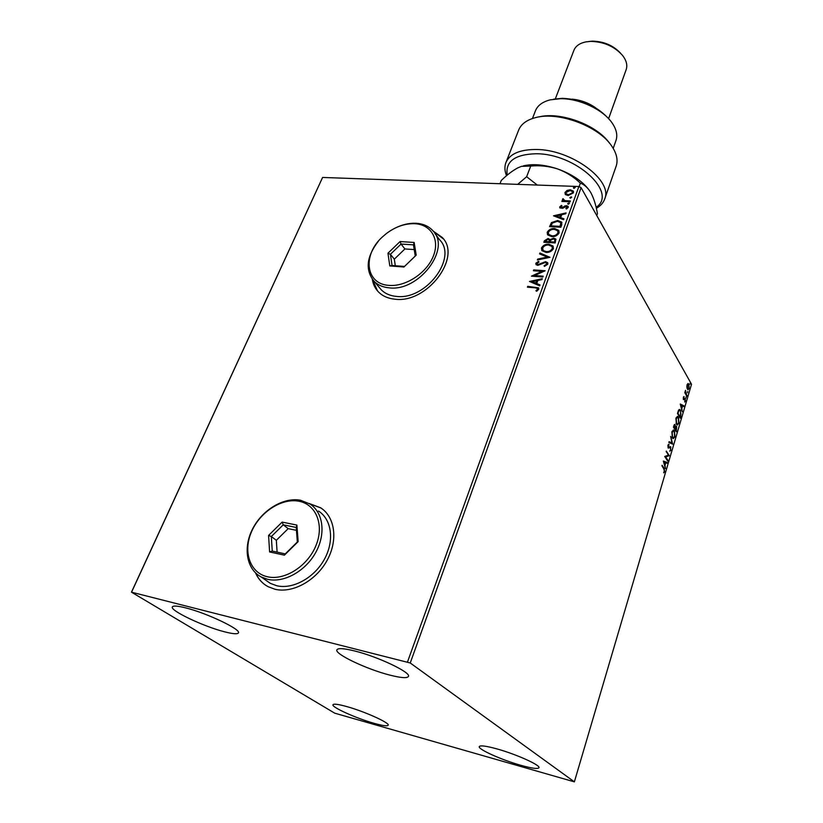 <?xml version="1.0" encoding="UTF-8"?>
<svg xmlns="http://www.w3.org/2000/svg" width="823" height="823" viewBox="0 0 823 823"><rect width="100%" height="100%" fill="white"/><g stroke="black" fill="none" stroke-linecap="round" stroke-linejoin="round"><path stroke-width="1.23" d="M255.511 572.859C258.206 579.001 262.414 583.62 268.133 586.696L274.995 589.258C292.618 593.558 316.022 580.678 327.06 560.442C338.253 540.258 335.074 517.029 320.723 507.832L309.16 503.491M323.336 509.766L320.919 507.986L309.438 503.666M255.747 573.086C257.938 578.055 261.158 582.046 265.407 585.05M372.325 279.295C373.117 284.449 375.267 288.78 378.786 292.268C382.901 296.239 388.261 298.543 394.875 299.191C427.034 303.78 462.3 256.92 442.157 237.374L433.299 231.201M372.49 279.511L377.51 290.91M520.64 765.246C501.629 759.927 477.638 749.167 479.264 746.584C480.231 745.175 486.105 745.947 496.907 748.899C516.186 754.207 540.783 765.287 538.942 767.746C537.82 769.176 531.72 768.343 520.64 765.246M224.638 631.827C203.754 626.601 169.6 610.44 172.377 606.901C173.221 605.553 177.573 605.862 185.432 607.816C206.666 612.981 241.602 629.657 238.403 632.918C237.456 634.307 232.868 633.947 224.638 631.827M389.691 675.066C366.636 669.243 334.241 653.884 336.895 649.81C338.027 647.948 343.973 648.339 354.734 650.993C378.189 656.733 411.469 672.648 408.434 676.465C407.138 678.389 400.894 677.926 389.691 675.066M373.992 723.294C356.338 718.376 331.237 707.08 332.986 704.735C333.737 703.634 338.284 704.241 346.627 706.535C364.507 711.432 390.153 723.036 388.168 725.238C387.314 726.359 382.592 725.711 373.992 723.294M131.474 592.169L334.724 713.171L574.372 781.85L410.245 662.988L131.474 592.169L322.595 177.449L131.711 591.85M686.835 387.242L687.051 384.794L688.193 383.539L688.841 384.156L689.139 388.487L687.987 389.752L686.835 387.242M686.814 396.182L684.777 392.643L685.528 390.297L686.814 396.182M683.327 397.365L684.016 396.532L683.841 399.052L685.25 398.671L685.405 401.13L684.715 402.077L685.055 399.371L683.471 399.608L683.327 397.365M680.94 416.109L680.312 418.207L677.463 413.455L678.615 410.091L679.654 409.442L680.58 410.317L680.518 416.047M676.321 431.756L673.42 427.065L674.737 424.442L675.518 426.684L676.681 426.437L676.321 431.756M672.669 444.132L668.852 442.465L669.089 441.684L671.98 442.949L670.652 436.406L672.669 444.132M667.885 460.314L667.679 461.034L664.706 456.467L668.307 455.212L666.301 451.066L669.264 455.654L665.684 456.919L667.885 460.314L667.278 460.417M663.873 469.017L662.093 465.283L664.12 468.338L664.655 471.641L663.791 472.896L664.346 471.188L663.873 469.017M574.372 781.85L691.526 384.248L581.089 187.644L410.245 662.988M663.338 461.055L667.258 462.475L667.021 463.256L665.786 462.763L665.005 465.396L665.447 468.596L663.338 461.055L667.258 462.475M671.012 450.109L669.757 451.199L670.694 449.697L670.334 447.414L668.122 447.959L667.926 445.212L668.965 444.204L668.327 447.228L670.796 446.91L670.55 450.047M672.381 437.929L671.866 431.941L673.595 430.048L674.459 430.82L674.942 436.797L673.204 438.659L672.381 437.929M676.413 424.267L675.92 418.29L677.607 416.438L678.481 417.24L678.944 423.207L677.257 425.028L676.413 424.267M680.251 404.031L683.964 405.832L683.748 406.583L682.576 405.976L681.825 408.506L682.236 411.716L680.251 404.031M685.981 398.023L686.176 396.748L685.981 398.023M687.534 392.756L687.73 391.491L687.534 392.756M690.055 384.218L690.25 382.952L690.055 384.218M565.555 194.66L564.969 192.489L567.088 190.432L570.277 189.784L573.333 191.111L573.477 192.819L568.189 195.545L565.555 194.66M570.092 201.758L561.862 201.419L562.15 200.627L563.354 200.678L562.613 200.071L563.004 198.662L564.825 200.617L570.38 200.966L570.092 201.758M559.712 206.892L561.44 205.411L561.975 205.904L560.741 206.892L561.574 207.705L566.419 205.627L568.096 206.378L568.199 207.417L566.481 209.001L565.885 208.507L567.088 206.861L566.173 206.429L562.685 208.301L559.805 207.859L559.712 206.892L561.44 205.411M561.759 224.792L560.885 227.23L549.569 226.623L551.461 222.591L557.696 220.502L561.708 222.097L561.759 224.792M555.196 242.939L543.838 242.26L544.394 240.758L548.077 238.495L550.134 239.627L553.642 238.125L555.823 239.102L555.196 242.939M550.001 257.311L537.347 259.996L537.676 259.101L547.264 257.064L539.579 253.896L539.909 253.011L550.001 257.311M543.18 276.178L542.871 277.012L531.432 276.158L541.925 271.364L533.417 270.746L533.716 269.923L545.145 270.736L534.652 275.54L543.18 276.178M535.012 287.793L527.399 287.186L527.708 286.342L538.571 287.865L538.736 289.284L536.658 291.26L535.927 290.756L537.553 289.202L537.419 288.42L535.012 287.793M407.539 661.867L578.867 186.523L322.595 177.449M529.498 281.456L542.264 278.688L541.935 279.604L537.851 280.448L536.73 283.513L540.011 284.933L539.682 285.848L529.498 281.456M547.82 264.162L544.435 266.415L544.106 265.706L546.626 264.142L546.493 263.072L545.227 262.506L537.8 265.387L536.051 264.646L535.845 263.278L538.53 261.344L538.993 262.033L537.008 263.37L538.057 264.553L545.546 261.673L547.614 262.64L547.82 264.162M545.988 252.414L541.832 250.614L541.441 247.99C543.17 245.233 545.659 243.978 548.91 244.225L553.087 246.077L553.426 248.669C551.698 251.406 549.208 252.661 545.988 252.414M551.729 236.633L547.542 234.822L547.192 232.302C548.9 229.566 551.379 228.321 554.62 228.537L558.827 230.399L559.126 232.899C557.408 235.604 554.949 236.849 551.729 236.633M553.519 215.821L566.059 212.9L565.751 213.774L561.728 214.669L560.669 217.591L563.92 218.836L563.601 219.71L553.519 215.821M568.384 204.238L567.685 203.538L569.526 203.219L568.384 204.238M570.586 198.168L569.876 197.479L571.718 197.15L570.586 198.168M574.145 188.333L573.446 187.644L575.277 187.325L574.145 188.333M578.867 186.523L581.089 187.644M443.391 238.917L433.464 231.417M527.8 287.217L527.708 286.342M527.975 286.743L538.756 288.173M536.349 291.044L537.182 289.747M537.46 290.138L537.553 289.202M537.82 289.603L537.573 288.708M530.012 281.672L542.09 279.182M539.919 285.18L536.73 283.513M532.275 281.6L535.958 283.462L536.545 280.715L532.275 281.6L535.691 283.061L536.545 280.715M532.152 276.209L541.925 271.364M533.818 270.777L533.716 269.923M533.983 270.325L544.703 271.096M543.046 276.549L534.652 275.54M544.507 266.405L544.106 265.706M544.363 266.107L546.626 264.142M546.884 264.553L546.637 263.36M536.123 264.728L535.845 263.278M536.112 263.689L538.53 261.344M537.234 264.265L538.057 264.553M538.314 264.965L539.703 264.162M539.97 264.564L541.215 263.216M541.483 263.617L545.546 261.673M545.814 262.084L547.82 262.969M537.8 259.893L537.676 259.101M537.944 259.502L547.264 257.064M539.939 254.05L539.909 253.011M540.176 253.412L549.764 257.362M541.832 250.614L541.441 247.99M541.709 248.402C543.437 245.645 545.916 244.39 549.167 244.637L548.91 244.225M549.167 244.637L553.087 246.077M552.5 249.04L551.955 246.478L548.612 245.038C546.03 244.853 544.034 245.851 542.624 248.032L543.221 250.583L546.544 252.003C549.116 252.208 551.101 251.221 552.5 249.04L552.171 246.849M546.544 252.003L546.277 251.591C548.859 251.797 550.844 250.809 552.243 248.628M543.221 250.583L546.277 251.591M544.25 242.281L548.077 238.495M548.344 238.907L550.392 240.038L553.642 238.125M553.9 238.536L556.009 239.421M554.918 241.53L554.702 239.555L553.344 238.937L550.854 240.1L550.093 241.797L554.579 242.466L554.856 239.843M549.342 241.725L549.126 239.874L547.809 239.308L545.299 241.509L549.188 242.137L549.26 240.151M549.188 242.137L549.085 241.314M545.299 241.509L548.931 241.725M554.579 242.466L554.661 241.118M550.093 241.797L554.321 242.044M547.552 234.843L547.192 232.302M547.449 232.714C549.157 229.987 551.636 228.732 554.877 228.959L554.62 228.537M554.877 228.959L558.827 230.399M548.715 234.462L552.274 236.232C554.846 236.417 556.821 235.429 558.21 233.279L557.901 231.14M554.321 229.35C551.749 229.175 549.764 230.162 548.365 232.323L548.674 234.39L552.017 235.82C554.589 236.006 556.564 235.018 557.953 232.858L557.685 230.779L554.321 229.35M549.97 226.644L551.461 222.591M551.708 223.002L557.696 220.502M557.943 220.924L561.924 222.467M561.07 223.743L560.504 222.529L557.397 221.305L552.367 223.064L551.009 225.883L560.257 226.778L560.7 222.858M551.009 225.883L560.01 226.356L560.813 223.321M554.095 216.048L565.874 213.414M563.817 219.124L560.669 217.591M556.255 215.893L559.887 217.611L560.453 214.947L556.255 215.893L559.64 217.19L560.453 214.947M560.957 207.509L561.574 207.705M561.821 208.126L562.387 207.55M562.634 207.972L565.041 205.832M565.298 206.254L566.419 205.627M566.666 206.059L568.24 206.666M566.306 208.857L567.15 207.458M567.397 207.88L567.191 207.118M559.918 207.982L559.969 207.314M567.901 204.104L567.685 203.538M567.932 203.96L568.868 202.921M562.253 201.429L562.15 200.627M562.397 201.049L563.354 200.678M562.726 200.205L562.5 199.248M562.747 199.67L563.004 198.662M563.683 200.102L564.825 200.617M565.072 201.038L570.226 201.378M570.092 198.045L569.876 197.479M570.123 197.901L571.059 196.851M565.195 194.29L564.969 192.489M565.216 192.921L567.088 190.432M567.335 190.864L570.277 189.784M570.524 190.206L573.508 191.45M566.193 193.847L568.724 195.185L572.705 193.21L572.489 191.852M570 190.566L565.977 192.531L566.111 193.734L568.477 194.753L572.458 192.777L572.324 191.543L570 190.566M573.652 188.21L573.446 187.644M573.682 188.076L574.619 187.027M661.929 465.808L664.202 469.552M664.017 471.795L663.698 472.392M666.702 462.392L666.507 463.051M664.665 464.604L664.49 465.17M665.385 462.608L664.089 462.094L664.789 464.625L665.385 462.608M666.146 451.601L669.264 455.654M668.708 455.572L669.222 455.819M668.667 455.736L665.684 456.919M665.128 456.847L667.34 460.232M670.385 450.243L669.757 451.086M669.665 447.321L668.286 448.165M668.41 444.379L668.976 445.048M670.015 446.58L670.796 446.91M670.241 446.838L670.519 447.537M669.048 441.838L671.98 442.949M671.877 442.939L672.144 443.895M673.224 430.048L674.459 430.82M673.903 430.748L674.335 431.674M674.14 437.404L673.019 438.597M671.949 436.992L673.06 437.733M672.031 437.136L673.255 437.815L674.634 436.344L674.243 431.53L672.998 430.83L672.082 431.314M673.553 430.913L672.175 432.394L672.586 437.219M674.418 424.514L675.158 424.822M674.603 424.75L674.86 425.409M675.95 426.139L676.681 426.437M676.125 426.365L676.403 427.044M676.095 430.552L675.93 431.129M674.737 428.33L676.228 430.573L676.475 427.137L675.158 428.824L676.228 430.573M676.146 426.9L675.169 427.168M673.471 426.911L674.304 428.279L674.973 427.991L674.953 425.532L673.975 425.265M673.728 426.047L674.86 428.351M674.706 425.296L674.15 426.108M674.603 428.752L675.158 428.824M677.236 416.438L678.481 417.24M677.926 417.168L678.327 418.033M678.173 423.783L677.072 424.966M676.012 423.392L677.103 424.102M676.074 423.495L677.308 424.184L678.646 422.744L678.265 417.93L677.01 417.22L676.125 417.683M677.566 417.292L676.218 418.742L676.619 423.567M680.096 417.014L679.932 417.57M679.294 409.453L680.58 410.317M680.024 410.255L680.426 411.109M679.52 410.307L678.358 410.626M677.504 413.321L680.23 417.024L680.93 414.298L680.374 411.016L679.644 410.317L678.78 410.914L677.967 413.249L680.23 417.024M680.282 404.134L683.964 405.832M683.419 405.76L683.255 406.325M681.495 407.704L681.331 408.229M682.195 405.78L680.96 405.142L681.619 407.714L682.195 405.78M683.501 396.953L684.067 397.242M683.244 398.97L683.82 399.042M684.602 398.455L685.25 398.671M684.695 398.599L684.931 399.227M684.263 399.134L683.831 399.505L684.386 399.577M684.983 392.448L685.672 392.993M685.117 392.921L687.02 395.503M687.853 383.569L688.841 384.156M688.295 384.094L688.563 384.711M688.44 388.857L687.791 389.67M687.082 388.528L687.627 388.898M687.051 388.425L688.069 388.95L688.892 388.055L688.645 384.835L687.184 384.403M688.141 384.362L687.298 385.236L687.565 388.487M596.119 207.293C618.33 192.88 575.791 153.438 535.989 153.757C514.787 154.374 505.199 161.503 507.225 175.134M506.536 175.721C504.592 170.917 504.396 166.493 505.96 162.47C509.828 153.87 519.786 149.549 535.824 149.488C571.131 149.2 613.474 180.607 604.638 199.166C603.259 202.931 600.492 205.976 596.346 208.291M553.622 99.192L562.397 98.307C582.283 99.367 598.064 106.568 609.72 119.932M613.207 148.377L615.954 140.589C617.795 135.209 616.489 129.293 612.024 122.833C602.95 109.541 579.299 98.41 560.514 98.698L550.217 99.85C542.573 101.805 537.676 105.416 535.495 110.673L532.45 118.522M572.047 99.141C580.729 99.974 588.63 102.896 595.77 107.916M588.723 41.5L592.457 41.15C603.907 41.407 613.31 45.45 620.665 53.3M608.639 118.563L626.149 69.677C627.651 65.254 626.468 60.521 622.589 55.47C614.472 46.417 603.845 41.716 590.719 41.387L585.997 41.87C579.742 43.146 575.719 45.944 573.929 50.254L555.34 98.863M604.638 199.166L616.129 166.225C618.176 160.218 616.746 153.551 611.828 146.227C599.01 126.228 558.066 111.002 535.166 117.72C526.617 120.024 521.124 124.119 518.696 129.983L518.613 130.178M538.972 116.917C560.309 111.434 596.675 124.87 609.298 142.924M537.234 185.041L526.648 176.719L517.708 184.352M523.346 165.865C533.15 163.602 544.569 164.631 557.613 168.941C571.82 174.075 582.314 181.091 589.083 189.969M499.983 183.724L501.258 180.474C507.081 174.836 512.626 170.618 517.904 167.82L521.535 166.339L530.722 166.061C539.775 165.197 548.735 166.153 557.613 168.941C566.224 172.151 573.806 176.894 580.359 183.159C584.001 184.424 587.283 187.253 590.204 191.625L591.027 193.024C593.928 198.621 596.068 205.503 597.447 213.682L596.778 215.585M580.359 183.159L579.104 186.636M530.722 166.061L526.648 176.719M388.96 285.375C405.513 286.939 426.602 273.143 433.248 256.344C440.151 239.565 431.139 224.442 414.72 223.702C404.978 223.403 395.513 226.685 386.326 233.578L382.047 237.271C362.254 255.192 365.69 284.182 388.96 285.375M394.69 228.31C401.953 224.638 409.072 222.961 416.068 223.28C423.156 223.722 428.762 226.202 432.877 230.718C451.467 248.628 418.804 291.918 389.135 287.834C382.993 287.268 378.024 285.139 374.228 281.466C364.98 270.139 366.389 256.683 378.457 241.108M379.084 287.217L381.43 289.994C385.215 293.667 390.164 295.796 396.274 296.383C425.758 300.549 458.041 257.589 439.513 239.688L434.904 233.454M400.05 241.561L414.144 242.456L416.201 255.161L403.959 267.002L389.804 265.942L387.952 253.217L400.05 241.561L401.058 244.05L390.411 254.307L392.057 265.51L404.505 266.436L415.255 256.035L413.455 244.853L401.058 244.05L404.895 248.958L394.32 259.163L390.411 254.307L387.952 253.217M394.32 259.163L395.297 265.747M414.216 249.575L404.895 248.958M392.057 265.51L389.804 265.942M404.505 266.436L403.959 267.002M415.255 256.035L416.201 255.161M414.144 242.456L413.455 244.853M267.29 576.728C284.593 580.945 307.853 566.029 316.042 545.361C324.488 524.755 316.042 504.273 298.831 501.217C281.733 497.864 259.903 512.019 251.488 531.823C242.826 551.575 249.853 572.829 267.29 576.728M300.529 500.25L309.952 503.985C323.223 512.41 326.093 533.86 315.703 552.521C305.456 571.234 283.822 583.209 267.547 579.299L261.086 576.902C246.262 569.084 242.908 547.13 252.867 528.387C262.681 509.571 283.832 497.03 300.529 500.25M265.335 579.876L270.283 583.332L276.713 585.729C292.885 589.649 314.314 577.808 324.406 559.259C334.642 540.762 331.71 519.457 318.491 511.042M282.135 522.101L296.887 525.074L298.152 541.616L284.408 555.165L269.594 551.945L268.586 535.413L282.135 522.101L283.256 524.817L271.333 536.534L272.248 551.071L285.272 553.9L297.34 541.997L296.239 527.461L283.256 524.817L288.173 528.644L276.333 540.3L271.333 536.534L268.586 535.413M276.333 540.3L277.104 552.12M296.455 530.341L288.173 528.644M272.248 551.071L269.594 551.945M285.272 553.9L284.408 555.165M297.34 541.997L298.152 541.616M296.887 525.074L296.239 527.461M663.564 468.256L664.12 468.338M668.852 447.774L669.408 447.846M674.716 428.402L675.261 428.474M685.785 394.248L686.331 394.31M668.574 447.434L668.019 447.352M673.255 437.815L672.7 437.743M677.308 424.184L676.753 424.112M683.841 399.052L683.285 398.98M688.069 388.95L687.524 388.888M518.696 129.983L505.96 162.47M374.228 281.466L381.43 289.994M261.086 576.902L270.283 583.332"/></g></svg>
